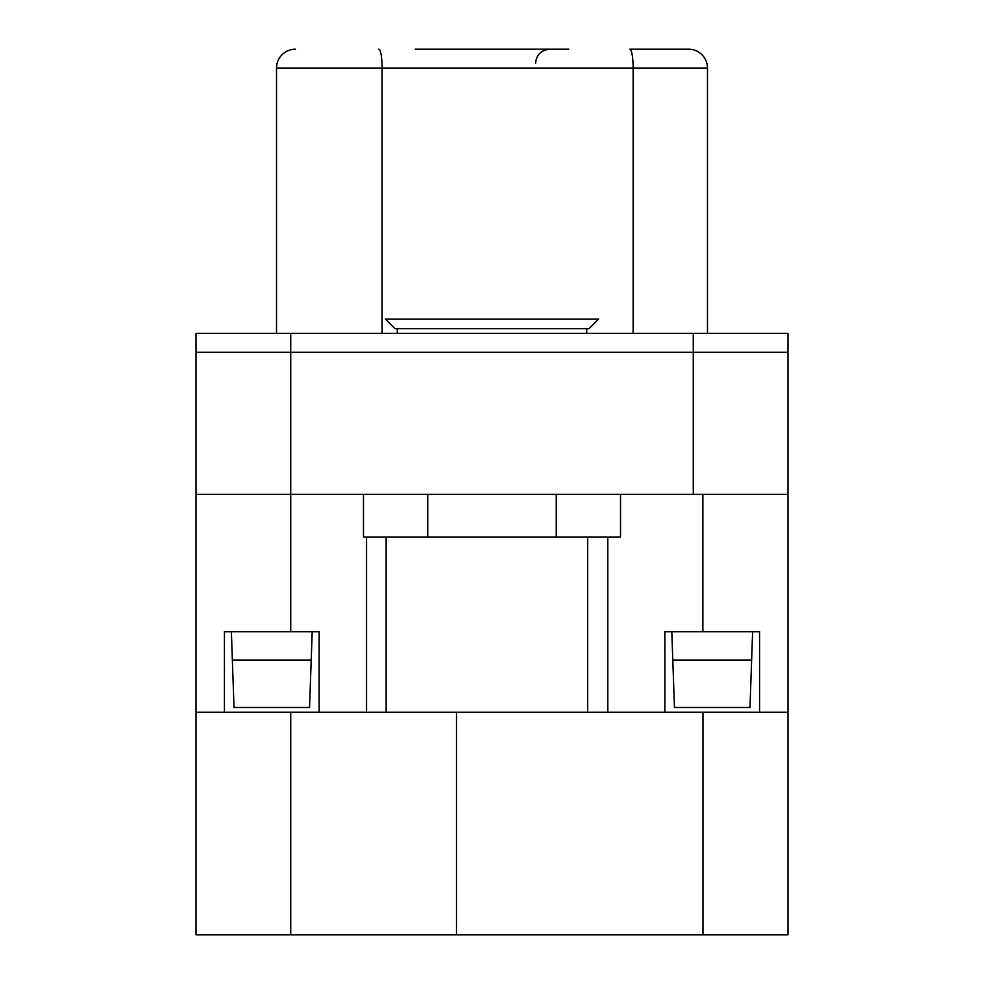 <?xml version="1.0" encoding="UTF-8"?>
<svg xmlns="http://www.w3.org/2000/svg" width="984" height="984" viewBox="0 0 984 984"><rect width="100%" height="100%" fill="white"/><g stroke="black" fill="none" stroke-linecap="round" stroke-linejoin="round"><path stroke-width="1.48" d="M290.723 333.355L196.013 333.355L196.013 494.374L290.723 494.374L290.723 352.297L196.013 352.297L693.277 352.297L290.723 352.297L290.723 333.355L787.987 333.355L787.987 352.297L693.277 352.297L787.987 352.297L787.987 494.374L693.277 494.374L693.277 333.355M366.54 536.993L366.54 712.219L319.148 712.219L319.148 631.703L290.723 631.703L290.723 494.374L693.277 494.374M752.625 631.703L749.98 707.484L674.446 707.484L672.798 660.116L751.641 660.116M671.801 631.703L672.798 660.116M312.199 631.703L309.554 707.484L234.02 707.484L232.359 660.116L311.202 660.116M231.375 631.703L232.359 660.116M196.013 494.374L196.013 712.219L224.426 712.219L224.426 631.703L224.426 712.219M319.148 631.703L319.148 712.219M290.723 631.703L224.426 631.703M787.987 541.729L787.987 712.219L196.013 712.219L196.013 934.8L787.987 934.8L787.987 432.8M702.871 494.374L702.871 631.703L664.852 631.703L664.852 712.219L664.852 631.703M759.574 712.219L759.574 631.703L759.574 712.219M702.871 631.703L759.574 631.703M456.478 712.219L456.478 934.8M620.51 494.374L620.51 536.993L363.49 536.993L363.49 494.374M598.555 319.148L385.445 319.148L394.916 328.619L589.084 328.619L598.555 319.148M556.255 494.374L556.255 536.993M427.745 494.374L427.745 536.993M568.715 49.2L415.285 49.2M434.227 49.2L549.773 49.2C541.065 50.123 536.329 54.858 535.567 63.406M707.484 333.355L707.484 68.142A18.942 18.942 0 0 0 688.542 49.2L629.834 49.2A18.942 3.284 -90 0 1 633.13 68.142L633.13 333.355M688.542 49.2A18.942 18.942 0 0 1 707.484 68.142L276.516 68.142A18.942 18.942 0 0 1 295.458 49.2A18.942 18.942 0 0 0 276.516 68.142L276.516 333.355M607.792 536.993L607.792 712.219M386.146 536.993L386.146 712.219M587.669 536.993L587.669 712.219M290.723 712.219L290.723 934.8M702.97 712.219L702.97 934.8M382.124 333.355L382.124 68.142A18.942 3.284 -90 0 0 378.84 49.2M397.278 328.619L397.278 333.355M586.722 328.619L586.722 333.355"/></g></svg>
